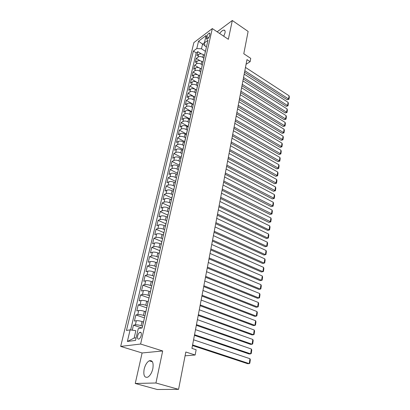 <?xml version="1.0" encoding="UTF-8"?>
<svg xmlns="http://www.w3.org/2000/svg" width="410" height="410" viewBox="0 0 410 410"><rect width="100%" height="100%" fill="white"/><g stroke="black" fill="none" stroke-linecap="round" stroke-linejoin="round"><path stroke-width="0.61" d="M152.843 368.692C153.694 362.578 152.484 359.949 149.204 360.815C146.882 362.22 145.196 365.008 144.141 369.19C143.223 375.365 144.448 378.01 147.815 377.133C150.132 375.683 151.808 372.869 152.843 368.692M223.747 36.229L224.998 32.979C225.351 31.109 224.998 30.145 223.942 30.084C222.686 30.212 221.251 31.344 219.647 33.487M141.209 335.426C141.593 332.997 141.137 331.967 139.83 332.336C138.841 332.951 138.114 334.145 137.642 335.923C137.248 338.363 137.709 339.398 139.031 339.024C140.015 338.404 140.743 337.204 141.209 335.426M135.244 383.473L157.235 389.5L178.57 389.341L155.933 382.996L162.683 350.97L140.615 344.036L120.683 346.414L142.101 352.969L135.244 383.473L155.933 382.996M140.615 344.036L212.313 28.582L193.879 42.589L120.683 346.414M212.313 28.582L228.349 39.309L232.316 20.5L217.146 31.811M232.316 20.5L248.122 31.437L243.786 53.751L250.741 58.369L250.12 61.69L246.958 59.604L191.936 348.382L196.134 349.75L195.15 355.004L185.822 352.011L178.57 389.341M204.523 55.365L203.386 54.648C201.628 53.695 200.065 53.602 198.696 54.371L196.897 55.678L197.845 51.66L201.382 53.905M203.801 58.005L202.765 57.354C200.997 56.401 199.429 56.308 198.066 57.072L196.262 58.369L200.039 60.736M196.262 58.369L195.309 62.433L197.107 61.146C198.481 60.388 200.054 60.485 201.828 61.433L202.97 62.151M201.397 69.018L200.249 68.301C198.46 67.358 196.877 67.26 195.503 68.004L193.699 69.269L194.668 65.159L198.722 67.67M199.808 75.968L198.65 75.255C196.846 74.318 195.257 74.21 193.879 74.943L192.07 76.193L193.048 72.032L197.446 74.717M198.199 82.999L197.031 82.292C195.216 81.359 193.617 81.252 192.234 81.969L190.419 83.199L191.409 78.986L196.287 81.923M196.569 90.118L195.391 89.421C193.566 88.488 191.957 88.375 190.568 89.083L188.749 90.292L189.753 86.023L196.58 90.082M194.924 97.329L193.735 96.632C191.89 95.704 190.276 95.591 188.882 96.283L187.057 97.467L188.072 93.152L194.955 97.185M193.253 104.627L192.054 103.935C190.199 103.012 188.574 102.895 187.175 103.571L185.346 104.734L186.376 100.363L193.31 104.371M191.562 112.017L190.353 111.33C188.482 110.413 186.847 110.29 185.448 110.951L183.613 112.094L184.654 107.671L191.644 111.648M189.85 119.5L188.631 118.818C186.75 117.906 185.105 117.778 183.695 118.428L181.861 119.546L182.916 115.066L189.958 119.013M188.118 127.079L186.888 126.398C184.992 125.496 183.337 125.363 181.927 125.998L180.082 127.09L181.153 122.554L188.251 126.475M186.36 134.752L185.125 134.08C183.208 133.183 181.543 133.045 180.128 133.66L178.283 134.731L179.365 130.134L186.524 134.024M184.582 142.526L183.337 141.86C181.404 140.968 179.734 140.825 178.314 141.424L176.464 142.47L177.556 137.816L184.777 141.675M182.778 150.398L181.522 149.737C179.58 148.856 177.894 148.702 176.469 149.291L174.614 150.306L175.726 145.591L183.003 149.419M180.953 158.373L179.688 157.722C177.73 156.84 176.034 156.687 174.604 157.255L172.748 158.245L173.871 153.473L181.112 157.214M179.108 166.455L177.827 165.809C175.854 164.938 174.147 164.774 172.718 165.327L170.852 166.291L171.99 161.453L179.272 165.148M177.233 174.639L175.946 173.999C173.953 173.138 172.236 172.969 170.801 173.502L168.935 174.44L170.088 169.535L177.433 173.199M175.337 182.937L174.035 182.301C172.026 181.445 170.304 181.276 168.864 181.789L166.988 182.696L168.161 177.73L175.567 181.353M173.415 191.342L172.103 190.717C170.073 189.866 168.341 189.692 166.896 190.184L165.02 191.06L166.204 186.027L173.676 189.615M171.462 199.865L170.14 199.245C168.1 198.404 166.352 198.22 164.902 198.696L163.026 199.542L164.225 194.437L171.759 197.989M169.489 208.5L168.151 207.885C166.096 207.055 164.338 206.865 162.883 207.322L161.002 208.131L162.216 202.96L169.817 206.471M167.434 217.228L166.137 216.644C164.061 215.824 162.293 215.629 160.838 216.06L158.952 216.839L160.182 211.601L167.849 215.065M165.343 226.074L164.097 225.526C162.001 224.711 160.223 224.511 158.762 224.926L156.871 225.669L158.122 220.36L165.855 223.778M163.272 235.068L162.027 234.53C159.915 233.726 158.127 233.521 156.656 233.91L154.765 234.617L156.031 229.236L163.836 232.608M161.181 244.186L159.926 243.658C157.799 242.863 155.995 242.653 154.524 243.017L152.628 243.694L153.914 238.23L161.786 241.562M159.065 253.436L157.799 252.919C155.651 252.135 153.837 251.914 152.361 252.258L150.46 252.893L151.767 247.358L159.705 250.638M156.917 262.815L155.641 262.308C153.473 261.534 151.649 261.303 150.168 261.621L148.266 262.221L149.588 256.609L157.604 259.837M154.744 272.332L153.448 271.83C151.264 271.066 149.43 270.831 147.943 271.123L146.037 271.681L147.38 265.987L155.467 269.17M152.535 281.983L151.228 281.486C149.025 280.732 147.175 280.491 145.688 280.763L143.777 281.281L145.135 275.505L153.432 278.677M150.291 291.771L148.979 291.284C146.749 290.546 144.889 290.295 143.397 290.536L141.486 291.013L142.864 285.155L151.239 288.271M148.02 301.698L146.693 301.227C144.443 300.499 142.572 300.238 141.076 300.453L139.159 300.889L140.558 294.944L149.009 298.003M145.714 311.779L144.371 311.313C142.106 310.595 140.22 310.329 138.718 310.519L136.802 310.903L138.221 304.876L146.754 307.874M143.372 322.004L142.019 321.548C139.728 320.845 137.832 320.569 136.33 320.728L134.408 321.071L135.848 314.952L144.458 317.888M206.732 36.628L206.389 38.109L206.824 39.329C208.003 38.863 208.915 37.658 209.571 35.726L209.91 34.24L209.484 33.036C208.306 33.497 207.388 34.696 206.732 36.628L208.577 37.843M205 45.689L202.576 44.126L201.484 48.8L196.8 48.534L193.382 51.071L126.459 330.439L130.113 329.86L127.361 341.468L135.541 340.408L138.283 328.569L142.157 327.954L207.983 40.231L204.4 42.891L205.097 46.151L206.435 47.012M196.8 48.534L198.532 41.215L206.112 35.491L204.4 42.891M142.562 326.181L141.066 325.683L142.019 321.548M144.914 315.895L143.433 315.387L144.371 311.313M147.236 305.763L145.765 305.24L146.693 301.227M149.522 295.774L148.066 295.241L148.979 291.284M151.772 285.929L150.332 285.391L151.228 281.486M153.991 276.222L152.566 275.674L153.448 271.83M156.179 266.659L154.77 266.1L155.641 262.308M158.342 257.224L156.938 256.655L157.799 252.919M160.469 247.927L159.08 247.348L159.926 243.658M162.565 238.753L161.191 238.169L162.027 234.53M164.635 229.708L163.272 229.113L164.097 225.526M166.675 220.785L165.322 220.185L166.137 216.644M168.689 211.985L167.352 211.375L168.151 207.885M170.678 203.304L169.35 202.683L170.14 199.245M172.636 194.74L171.318 194.114L172.103 190.717M174.568 186.289L173.266 185.653L174.035 182.301M176.479 177.945L175.183 177.31L175.946 173.999M178.36 169.714L177.079 169.074L177.827 165.809M180.19 161.576L178.945 160.94L179.688 157.722M181.968 153.535L180.789 152.92L181.522 149.737M183.752 145.601L182.614 144.996L183.337 141.86M185.776 137.304L185.535 137.791L184.408 137.181L185.125 134.08M187.303 130.072L186.186 129.463L186.888 126.398M189.046 122.457L187.939 121.837L188.631 118.818M190.768 114.933L189.666 114.313L190.353 111.33M192.469 107.507L191.378 106.882L192.054 103.935M194.145 100.173L193.064 99.543L193.735 96.632M195.806 92.926L194.729 92.296L195.391 89.421M197.446 85.772L196.38 85.131L197.031 82.292M199.06 78.705L198.004 78.059L198.65 75.255M200.659 71.719L199.608 71.073L200.249 68.301M202.238 64.821L201.197 64.17L201.828 61.433M197.845 51.66L196.211 52.859L130.636 329.937M141.066 325.683C138.77 324.986 136.868 324.71 135.361 324.853L133.44 325.176L132.266 330.178M135.848 314.952L137.77 314.583C139.272 314.409 141.158 314.675 143.433 315.387M138.221 304.876L140.138 304.461C141.635 304.261 143.51 304.517 145.765 305.24M140.558 294.944L142.475 294.488C143.966 294.257 145.832 294.508 148.066 295.241M142.864 285.155L144.776 284.653C146.267 284.396 148.118 284.642 150.332 285.391M145.135 275.505L147.047 274.961C148.533 274.68 150.373 274.915 152.566 275.674M147.38 265.987L149.281 265.408C150.762 265.096 152.592 265.326 154.77 266.1M149.588 256.609L151.49 255.989C152.966 255.655 154.78 255.876 156.938 256.655M151.767 247.358L153.663 246.697C155.134 246.338 156.943 246.559 159.08 247.348M153.914 238.23L155.81 237.539C157.276 237.154 159.07 237.364 161.191 238.169M156.031 229.236L157.922 228.503C159.387 228.098 161.171 228.303 163.272 229.113M158.122 220.36L160.008 219.591C161.468 219.165 163.241 219.365 165.322 220.185M160.182 211.601L162.068 210.801C163.523 210.356 165.286 210.545 167.352 211.375M162.216 202.96L164.097 202.13C165.548 201.664 167.3 201.848 169.35 202.683M164.225 194.437L166.101 193.576C167.546 193.089 169.289 193.269 171.318 194.114M166.204 186.027L168.079 185.135C169.52 184.628 171.252 184.802 173.266 185.653M168.161 177.73L170.027 176.807C171.467 176.279 173.184 176.449 175.183 177.31M170.088 169.535L171.954 168.587C173.389 168.038 175.096 168.202 177.079 169.074M171.99 161.453L173.85 160.469C175.28 159.91 176.982 160.069 178.945 160.94M173.871 153.473L175.726 152.464C177.151 151.885 178.842 152.038 180.789 152.92M175.726 145.591L177.576 144.561C179.001 143.961 180.677 144.11 182.614 144.996M177.556 137.816L179.406 136.755C180.82 136.14 182.491 136.284 184.408 137.181M179.365 130.134L181.21 129.053C182.624 128.422 184.28 128.561 186.186 129.463M181.153 122.554L182.993 121.442C184.397 120.801 186.048 120.929 187.939 121.837M182.916 115.066L184.751 113.934C186.155 113.273 187.79 113.401 189.666 114.313M184.654 107.671L186.488 106.513C187.888 105.841 189.517 105.964 191.378 106.882M186.376 100.363L188.2 99.189C189.594 98.502 191.219 98.62 193.064 99.543M188.072 93.152L189.897 91.953C191.285 91.251 192.9 91.363 194.729 92.296M189.753 86.023L191.567 84.803C192.956 84.091 194.56 84.199 196.38 85.131M191.409 78.986L193.223 77.746C194.607 77.018 196.195 77.121 198.004 78.059M193.048 72.032L194.858 70.771C196.231 70.028 197.82 70.13 199.608 71.073M194.668 65.159L196.467 63.878C197.84 63.125 199.419 63.222 201.197 64.17M205.302 51.947L205.056 53.039M205.928 49.215L205.082 52.408M205.338 51.27L201.484 48.8M185.084 355.824L195.15 355.004M246.067 64.288L250.12 61.69M204.436 42.742L202.576 44.126L198.532 41.215M130.113 329.86L135.853 330.706L134.131 338.086L136.14 337.814M196.211 52.859L193.382 51.071M133.44 325.176L141.947 327.985M204.359 56.067L203.503 59.286M203.483 59.911L203.729 58.83M202.776 62.996L201.915 66.246M201.889 66.866L202.135 65.795M201.172 70.018L200.3 73.293M200.28 73.908L200.521 72.847M199.547 77.121L198.665 80.432M198.65 81.031L198.891 79.991M197.897 84.317L197.015 87.653M197 88.247L197.236 87.217M196.231 91.599L195.339 94.966M195.329 95.556L195.56 94.541M194.545 98.979L193.643 102.377M193.633 102.956L193.863 101.957M192.833 106.446L191.926 109.88M191.921 110.449L192.147 109.465M191.106 114.016L190.189 117.475M190.184 118.039L190.404 117.065M189.353 121.678L188.426 125.173M188.426 125.726L188.641 124.773M187.575 129.442L186.642 132.968M186.642 133.516L186.857 132.573M184.838 141.404L185.048 140.481M183.952 145.273L183.003 148.866M183.009 149.399L183.219 148.487M182.107 153.345L181.148 156.974M181.159 157.496L181.358 156.605M180.236 161.525L179.267 165.194M179.278 165.701L179.477 164.83M178.34 169.817L177.361 173.517M177.376 174.019L177.571 173.163M176.418 178.217L175.429 181.958M175.449 182.445L175.639 181.609M174.465 186.734L173.471 190.512M173.491 190.988L173.681 190.173M172.492 195.37L171.488 199.183M171.513 199.649L171.693 198.855M170.488 204.118L169.474 207.972M169.504 208.429L169.678 207.655M168.459 212.99L167.434 216.885M167.47 217.331L167.639 216.577M166.404 221.989L165.363 225.92M165.404 226.356L165.568 225.623M164.313 231.112L163.267 235.084M163.308 235.504L163.472 234.797M162.196 240.368L161.14 244.38M161.186 244.785L161.34 244.104M160.049 249.751L158.983 253.81M159.034 254.2L159.183 253.544M157.87 259.269L156.794 263.374M156.845 263.748L156.994 263.117M155.662 268.929L154.57 273.075M154.631 273.439L154.77 272.829M153.422 278.728L152.32 282.915M152.382 283.264L152.515 282.685M151.147 288.666L150.034 292.904M150.101 293.237L150.229 292.684M148.84 298.757L147.713 303.041M147.784 303.359L147.907 302.836M146.493 308.996L145.36 313.327M145.437 313.63L145.55 313.137M144.115 319.39L142.967 323.772M143.049 324.054L143.157 323.592M127.361 341.468L134.131 338.086M162.683 350.97L142.101 352.969M245.472 67.414L289.06 95.776L288.573 99.041L287.2 99.768L288.978 99.251L244.837 70.756M244.55 72.262L287.2 99.768M289.06 95.776L289.316 96.97L288.978 99.251M244.196 74.118L288.087 102.321L287.6 105.621L286.216 106.333L288.005 105.821L243.55 77.5M243.263 78.992L286.216 106.333M288.087 102.321L288.348 103.51L288.005 105.821M242.899 80.903L287.103 108.937L286.611 112.273L285.222 112.975L287.02 112.458L242.248 84.322M241.967 85.798L285.222 112.975M287.103 108.937L287.369 110.126L287.02 112.458M241.592 87.766L286.108 115.63L285.606 119.002L284.217 119.694L286.026 119.177L240.936 91.23M240.655 92.686L284.217 119.694M286.108 115.63L286.375 116.819L286.026 119.177M240.27 94.71L285.104 122.4L284.596 125.808L283.197 126.485L285.017 125.972L239.604 98.215M239.327 99.656L283.197 126.485M285.104 122.4L285.37 123.584L285.017 125.972M238.933 101.742L284.084 129.242L283.571 132.696L282.172 133.358L283.997 132.84L238.256 105.288M237.984 106.708L282.172 133.358M284.084 129.242L284.356 130.426L283.997 132.84M237.574 108.855L283.054 136.166L282.536 139.656L281.132 140.307L282.967 139.789L236.893 112.448M236.626 113.847L281.132 140.307M283.054 136.166L283.33 137.35L282.967 139.789M236.201 116.056L282.013 143.172L281.491 146.703L280.076 147.339L281.926 146.821L235.509 119.689M235.248 121.073L280.076 147.339M282.013 143.172L282.29 144.351L281.926 146.821M234.812 123.343L280.963 150.255L280.43 153.827L279.01 154.447L280.87 153.934L234.115 127.023M233.854 128.386L279.01 154.447M280.963 150.255L281.239 151.434L280.87 153.934M233.408 130.723L279.897 157.425L279.359 161.038L277.934 161.642L279.805 161.13L232.701 134.449M232.444 135.792L277.934 161.642M279.897 157.425L280.179 158.603L279.805 161.13M231.983 138.196L278.815 164.676L278.272 168.336L276.842 168.92L278.723 168.407L231.266 141.962M231.014 143.285L276.842 168.92M278.815 164.676L279.102 165.85L278.723 168.407M230.543 145.76L277.724 172.015L277.175 175.716L275.74 176.29L277.632 175.777L229.815 149.578M229.569 150.875L275.74 176.29M277.724 172.015L278.016 173.189L277.632 175.777M229.082 153.417L276.622 179.442L276.063 183.188L274.623 183.741L276.524 183.229L228.349 157.281M228.103 158.557L274.623 183.741M276.622 179.442L276.914 180.61L276.524 183.229M227.606 161.171L275.505 186.955L274.941 190.747L273.496 191.285L275.407 190.773L226.863 165.087M226.622 166.337L273.496 191.285M275.505 186.955L275.797 188.123L275.407 190.773M226.11 169.028L274.372 194.56L273.803 198.399L272.353 198.917L274.275 198.409L225.356 172.989M225.121 174.219L272.353 198.917M274.372 194.56L274.669 195.724L274.275 198.409M224.593 176.982L273.229 202.258L272.65 206.143L271.194 206.645L273.127 206.138L223.829 180.994M223.599 182.199L271.194 206.645M273.229 202.258L273.531 203.421L273.127 206.138M223.06 185.038L272.071 210.048L271.487 213.979L270.021 214.466L271.968 213.958L222.287 189.102M222.061 190.281L270.021 214.466M272.071 210.048L272.373 211.206L271.968 213.958M221.508 193.197L270.897 217.935L270.303 221.918L268.837 222.384L270.79 221.877L220.718 197.318M220.503 198.466L268.837 222.384M270.897 217.935L271.205 219.094L270.79 221.877M219.929 201.464L269.708 225.92L269.109 229.948L267.638 230.394L269.601 229.892L269.109 229.948L219.135 205.635M218.919 206.763L267.638 230.394M269.708 225.92L270.021 227.073L269.601 229.892M218.335 209.838L268.509 234.002L267.899 238.082L266.423 238.512L268.401 238.005L267.899 238.082L217.531 214.066M217.32 215.163L266.423 238.512M268.509 234.002L268.822 235.155L268.401 238.005M216.716 218.325L267.289 242.187L266.674 246.318L265.188 246.728L267.182 246.22L266.674 246.318L215.901 222.609M215.696 223.675L265.188 246.728M267.289 242.187L267.607 243.335L267.182 246.22M215.081 226.925L266.059 250.474L265.434 254.656L263.943 255.046L265.946 254.543L265.434 254.656L214.251 231.266M214.056 232.301L263.943 255.046M266.059 250.474L266.382 251.617L265.946 254.543M213.42 235.637L264.809 258.869L264.178 263.102L262.682 263.471L212.39 241.044M212.58 240.04L264.178 263.102L264.696 262.969L265.137 260.007L264.809 258.869M211.734 244.468L263.548 267.366L262.907 271.656L261.406 271.999L210.699 249.905M210.883 248.931L262.907 271.656L263.43 271.502L263.876 268.499L263.548 267.366M210.033 253.421L262.267 275.976L261.621 280.322L260.109 280.64L208.987 258.884M209.167 257.941L261.621 280.322L262.149 280.143L262.6 277.104L262.267 275.976M208.3 262.492L260.97 284.694L260.314 289.096L258.797 289.393L207.255 267.986M207.429 267.079L260.314 289.096L260.852 288.896L261.308 285.821L260.97 284.694M206.548 271.692L259.658 293.529L258.992 297.988L257.47 298.26L205.497 277.211M205.661 276.34L258.992 297.988L259.535 297.762L259.996 294.646L259.658 293.529M204.774 281.019L258.326 302.478L257.654 306.993L256.127 307.244L203.714 286.569M203.873 285.729L257.654 306.993L258.203 306.747L258.669 303.59L258.326 302.478M202.97 290.475L256.978 311.544L256.296 316.12L254.764 316.346L201.91 296.051M202.058 295.251L256.296 316.12L256.855 315.849L257.326 312.651L256.978 311.544M201.146 300.058L255.609 320.728L254.923 325.366L253.38 325.566L200.075 305.67M200.218 304.907L254.923 325.366L255.486 325.074L255.963 321.835L255.609 320.728M199.291 309.786L254.226 330.035L253.529 334.739L251.981 334.909L198.214 315.423M198.353 314.701L253.529 334.739L254.097 334.422L254.584 331.136L254.226 330.035M197.41 319.646L252.826 339.47L252.114 344.236L250.566 344.38L196.334 325.32M196.462 324.633L252.114 344.236L252.693 343.893L253.185 340.561L252.826 339.47M195.503 329.65L251.402 349.028L250.684 353.861L249.126 353.979L194.417 335.349M194.54 334.709L250.684 353.861L251.268 353.492L251.771 350.119L251.402 349.028M193.571 339.798L249.962 358.719L249.234 363.619L247.671 363.706L192.48 345.533M192.592 344.928L249.234 363.619L249.823 363.224L250.331 359.801L249.962 358.719M202.765 57.354L203.386 54.648M198.066 57.072L198.696 54.371M135.361 324.853L136.33 320.728M137.77 314.583L138.718 310.519M140.138 304.461L141.076 300.453M142.475 294.488L143.397 290.536M144.776 284.653L145.688 280.763M147.047 274.961L147.943 271.123M149.281 265.408L150.168 261.621M151.49 255.989L152.361 252.258M153.663 246.697L154.524 243.017M155.81 237.539L156.656 233.91M157.922 228.503L158.762 224.926M160.008 219.591L160.838 216.06M162.068 210.801L162.883 207.322M164.097 202.13L164.902 198.696M166.101 193.576L166.896 190.184M168.079 185.135L168.864 181.789M170.027 176.807L170.801 173.502M171.954 168.587L172.718 165.327M173.85 160.469L174.604 157.255M175.726 152.464L176.469 149.291M177.576 144.561L178.314 141.424M179.406 136.755L180.128 133.66M181.21 129.053L181.927 125.998M182.993 121.442L183.695 118.428M184.751 113.934L185.448 110.951M186.488 106.513L187.175 103.571M188.2 99.189L188.882 96.283M189.897 91.953L190.568 89.083M191.567 84.803L192.234 81.969M193.223 77.746L193.879 74.943M194.858 70.771L195.503 68.004M196.467 63.878L197.107 61.146M207.624 38.914L206.389 38.109M152.433 361.784L149.204 360.815M224.977 30.786L223.942 30.084M141.137 332.761L139.83 332.336M184.833 140.866L185.535 137.791M209.925 33.328L209.484 33.036"/></g></svg>
